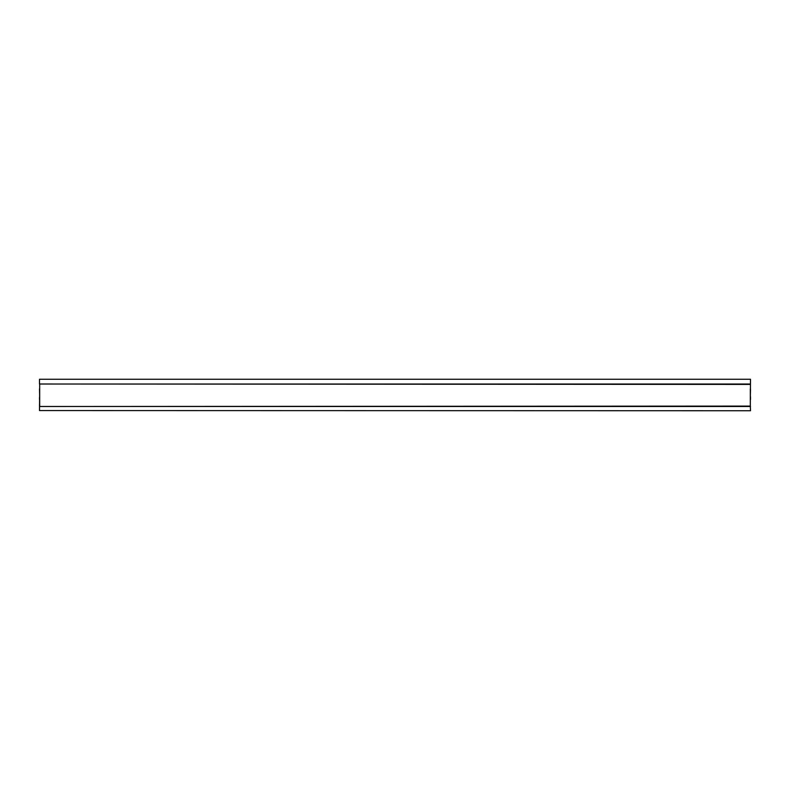 <?xml version="1.0" encoding="UTF-8"?>
<svg xmlns="http://www.w3.org/2000/svg" width="790" height="790" viewBox="0 0 790 790"><rect width="100%" height="100%" fill="white"/><g stroke="black" fill="none" stroke-linecap="round" stroke-linejoin="round"><path stroke-width="1.19" d="M750.5 410.741L39.5 410.563L750.5 410.741M39.678 405.468L39.5 406.504L750.322 406.1L750.322 388.907M750.322 384.404L39.5 384.009L39.5 379.259L750.5 379.259L750.322 399.523M39.678 399.523L39.5 405.468M39.678 384.404L39.678 406.1M750.5 410.563L750.322 406.1M39.5 410.563L39.678 388.858M39.678 397.39L39.5 388.858M750.322 389.569L750.5 388.907M750.5 389.569L750.322 396.679M750.322 397.39L750.5 396.679M39.5 397.39L39.5 399.523M750.5 399.523L750.5 397.39M39.52 384.029L750.48 384.029M750.48 406.475L39.52 406.475"/></g></svg>
